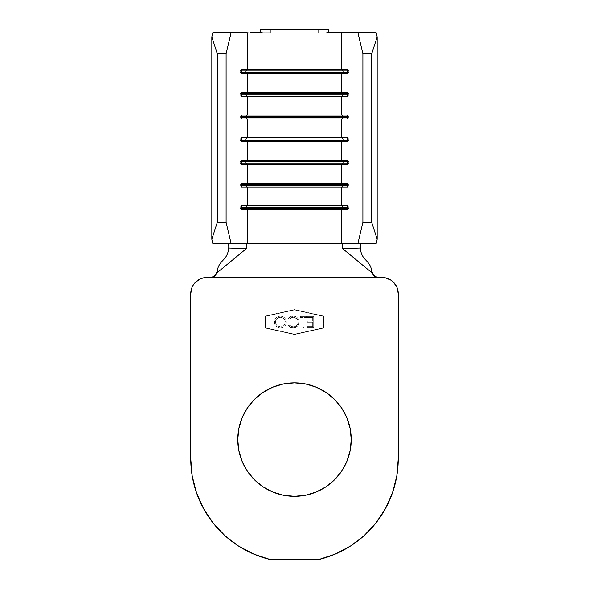 <?xml version="1.0" encoding="UTF-8"?>
<svg xmlns="http://www.w3.org/2000/svg" width="589" height="589" viewBox="0 0 589 589"><rect width="100%" height="100%" fill="white"/><g stroke="black" fill="none" stroke-linecap="round" stroke-linejoin="round"><path stroke-width="0.44" stroke-dasharray="2.94 2.21" d="M351.235 439.585A56.735 56.735 0 0 0 294.5 382.85A56.735 56.735 0 0 0 237.765 439.585A56.735 56.735 0 0 0 294.5 496.328A56.735 56.735 0 0 0 351.235 439.585M294.5 334.213L323.678 327.734L323.678 316.381L294.5 309.902L265.322 316.381L265.322 327.734L294.5 334.213L265.322 327.734L265.322 316.381L294.5 309.902L323.678 316.381L323.678 327.734L294.5 334.213L265.322 327.734L294.5 334.213L323.678 327.734L294.5 334.213M293.05 316.094L295.376 316.492L297.364 317.751L298.711 319.68L299.153 321.992L298.807 324.149L297.467 326.313L295.604 327.565L293.035 328.021L290.274 327.432L288.102 325.643L288.993 324.966L291.894 326.748L294.964 326.549L296.628 325.548L297.762 323.979L298.137 322.073L297.651 319.93L295.015 317.596L291.945 317.368L288.993 319.15L288.102 318.465L290.281 316.676L293.05 316.094L288.102 318.465L293.05 316.094C296.76 316.345 298.8 318.31 299.153 321.992L297.717 326.041L293.035 328.021L288.102 325.643L288.993 324.966L293.042 326.858C296.12 326.696 297.82 325.099 298.137 322.073C297.828 319.076 296.157 317.471 293.116 317.257L288.993 319.15L288.102 318.465L288.993 319.15L293.116 317.257C296.157 317.471 297.828 319.076 298.137 322.073C297.82 325.099 296.12 326.696 293.042 326.858L288.993 324.966L288.102 325.643L293.035 328.021L297.717 326.041L299.153 321.992C298.8 318.31 296.76 316.345 293.05 316.094L295.376 316.492L297.364 317.751L298.711 319.68L299.153 321.992L298.807 324.149L297.467 326.313L295.604 327.565L293.035 328.021L290.274 327.432L288.102 325.643L288.993 324.966L291.894 326.748L294.964 326.549L296.628 325.548L297.762 323.979L298.137 322.073L297.651 319.93L295.015 317.596L291.945 317.368L288.993 319.15L288.102 318.465L290.281 316.676L293.05 316.094M313.701 327.734L307.303 327.734L307.303 326.571L312.685 326.571L312.685 322.205L307.303 322.205L307.303 321.042L312.685 321.042L312.685 317.552L307.303 317.552L307.303 316.381L313.701 316.381L313.701 327.734L313.701 316.381L313.701 327.734L307.303 327.734L307.303 326.571L312.685 326.571L312.685 322.205L307.303 322.205L307.303 321.042L312.685 321.042L312.685 317.552L307.303 317.552L307.303 316.381L313.701 316.381L307.303 316.381L307.303 317.552L312.685 317.552L312.685 321.042L307.303 321.042L307.303 322.205L312.685 322.205L312.685 326.571L307.303 326.571L307.303 327.734L313.701 327.734L313.701 316.381L307.303 316.381L307.303 317.552L312.685 317.552L312.685 321.042L307.303 321.042L307.303 322.205L312.685 322.205L312.685 326.571L307.303 326.571L307.303 327.734L313.701 327.734M304.101 317.552L304.101 327.734L303.085 327.734L303.085 317.552L300.611 317.552L300.611 316.381L306.574 316.381L306.574 317.552L304.101 317.552L306.574 317.552L304.101 317.552L304.101 327.734L303.085 327.734L303.085 317.552L300.611 317.552L300.611 316.381L306.574 316.381L306.574 317.552L306.574 316.381L300.611 316.381L300.611 317.552L303.085 317.552L303.085 327.734L304.101 327.734L304.101 317.552L306.574 317.552L306.574 316.381L300.611 316.381L300.611 317.552L303.085 317.552L303.085 327.734L304.101 327.734L304.101 317.552M286.35 322.109L285.915 324.392L284.597 326.313L282.661 327.602L280.371 328.021L278.082 327.594L276.153 326.284L274.849 324.348L274.422 322.058L274.857 319.739L276.175 317.795L278.141 316.507L280.46 316.094L282.742 316.551L284.664 317.861L285.923 319.82L286.35 322.109C286.048 318.465 284.082 316.462 280.46 316.094C284.082 316.462 286.048 318.465 286.35 322.109C286.004 325.739 284.008 327.712 280.371 328.021C276.727 327.69 274.746 325.702 274.422 322.058C274.754 318.369 276.771 316.389 280.46 316.094C276.771 316.389 274.754 318.369 274.422 322.058C274.746 325.702 276.727 327.69 280.371 328.021C284.008 327.712 286.004 325.739 286.35 322.109L285.915 324.392L284.597 326.313L282.661 327.602L280.371 328.021L278.082 327.594L276.153 326.284L274.849 324.348L274.422 322.058L274.857 319.739L276.175 317.795L278.141 316.507L280.46 316.094L282.742 316.551L284.664 317.861L285.923 319.82L286.35 322.109M328.22 32.689L376.172 32.689L360.019 32.689L360.019 243.434L228.981 243.434L228.981 32.689L270.182 32.689L212.828 32.689L228.981 32.689L228.981 243.434L376.172 243.434L343.247 243.434L361.44 243.434L360.019 243.434L360.019 32.689L328.22 32.689M338.476 32.689L326.77 32.689M262.23 32.689L250.524 32.689M227.56 243.434L228.981 243.434M260.78 29.45L328.22 29.45L260.78 29.45M347.539 72.248L348.798 72.248L348.798 70.952L347.539 70.952L348.798 70.952L347.539 69.657L348.798 70.952L348.798 72.248L347.539 72.248M347.539 73.544L348.798 72.248L347.539 73.544M240.202 72.248L241.461 72.248L240.202 72.248L240.202 70.952L241.461 70.952L240.202 70.952L241.461 69.657L240.202 70.952L240.202 72.248L241.461 73.544L240.202 72.248M347.539 94.939L348.798 94.939L348.798 93.644L347.539 93.644L348.798 93.644L347.539 92.348L348.798 93.644L348.798 94.939L347.539 94.939M347.539 96.243L348.798 94.939L347.539 96.243M240.202 94.939L241.461 94.939L240.202 94.939L240.202 93.644L241.461 93.644L240.202 93.644L241.461 92.348L240.202 93.644L240.202 94.939L241.461 96.243L240.202 94.939M347.539 117.638L348.798 117.638L348.798 116.342L347.539 116.342L348.798 116.342L347.539 115.046L348.798 116.342L348.798 117.638L347.539 117.638M347.539 118.934L348.798 117.638L347.539 118.934M240.202 117.638L241.461 117.638L240.202 117.638L240.202 116.342L241.461 116.342L240.202 116.342L241.461 115.046L240.202 116.342L240.202 117.638L241.461 118.934L240.202 117.638M347.539 140.337L348.798 140.337L348.798 139.033L347.539 139.033L348.798 139.033L347.539 137.738L348.798 139.033L348.798 140.337L347.539 140.337M347.539 141.632L348.798 140.337L347.539 141.632M240.202 140.337L241.461 140.337L240.202 140.337L240.202 139.033L241.461 139.033L240.202 139.033L241.461 137.738L240.202 139.033L240.202 140.337L241.461 141.632L240.202 140.337M347.539 163.028L348.798 163.028L348.798 161.732L347.539 161.732L348.798 161.732L347.539 160.436L348.798 161.732L348.798 163.028L347.539 163.028M347.539 164.324L348.798 163.028L347.539 164.324M240.202 163.028L241.461 163.028L240.202 163.028L240.202 161.732L241.461 161.732L240.202 161.732L241.461 160.436L240.202 161.732L240.202 163.028L241.461 164.324L240.202 163.028M347.539 185.726L348.798 185.726L348.798 184.431L347.539 184.431L348.798 184.431L347.539 183.127L348.798 184.431L348.798 185.726L347.539 185.726M347.539 187.022L348.798 185.726L347.539 187.022M240.202 185.726L241.461 185.726L240.202 185.726L240.202 184.431L241.461 184.431L240.202 184.431L241.461 183.127L240.202 184.431L240.202 185.726L241.461 187.022L240.202 185.726M347.539 208.418L348.798 208.418L348.798 207.122L347.539 207.122L348.798 207.122L347.539 205.826L348.798 207.122L348.798 208.418L347.539 208.418M347.539 209.713L348.798 208.418L347.539 209.713M240.202 208.418L241.461 208.418L240.202 208.418L240.202 207.122L241.461 207.122L240.202 207.122L241.461 205.826L240.202 207.122L240.202 208.418L241.461 209.713L240.202 208.418M371.88 271.36L372.609 273.392L374.251 275.519L376.585 276.97L379.301 277.478L209.699 277.478L212.408 276.97L214.742 275.519L216.384 273.399L217.12 271.36M379.301 277.478L209.699 277.478M190.748 458.691L190.748 293.69L190.748 458.691A103.752 103.752 0 0 0 270.182 559.55L318.818 559.55L335.222 554.116L350.536 546.003M200.775 278.707L195.482 282.241M191.992 287.469L190.748 293.69A16.212 16.212 0 0 1 206.96 277.478M212.96 522.841L224.814 535.548M253.741 554.094L270.182 559.55L318.818 559.55A103.752 103.752 0 0 0 398.252 458.691L398.252 293.69L398.252 458.691L396.809 475.912L392.524 492.684M393.518 282.241L388.225 278.707M294.5 334.552L264.998 327.992L264.998 316.124L294.5 309.571L324.002 316.124L324.002 327.992L294.5 334.552L264.998 327.992L264.998 316.124L294.5 309.571L324.002 316.124L324.002 327.992L324.002 316.124L294.5 309.571L264.998 316.124L264.998 327.992L294.5 334.552L324.002 327.992L294.5 334.552L324.002 327.992L324.002 316.124L294.5 309.571L264.998 316.124L264.998 327.992L294.5 334.552M242.079 417.873L247.321 408.067L254.382 399.467L262.981 392.414L272.788 387.172M283.434 383.94L294.5 382.85L305.566 383.94L316.212 387.172L326.019 392.414L334.618 399.467L341.679 408.067L346.921 417.873L350.146 428.52M346.921 461.305L341.679 471.112L334.618 479.711L326.019 486.764L316.212 492.006L305.566 495.239M272.788 492.006L262.981 486.764L254.382 479.711M242.079 461.305L238.854 450.659M398.252 293.69A16.212 16.212 0 0 0 382.04 277.478M281.91 29.45L307.09 29.45M323.678 327.734L323.678 316.381L323.678 327.734M323.678 316.381L294.5 309.902L323.678 316.381M294.5 309.902L265.322 316.381L294.5 309.902M265.322 316.381L265.322 327.734L265.322 316.381M275.438 322.05L275.807 323.935L276.896 325.503L280.408 326.858L282.278 326.527L283.869 325.503L284.966 323.965L285.334 322.102L284.973 320.232L283.891 318.656L280.408 317.257L276.911 318.62L275.711 320.438L275.438 322.05C275.755 319.091 277.412 317.493 280.408 317.257C277.412 317.493 275.755 319.091 275.438 322.05C275.74 325.04 277.397 326.637 280.408 326.858C277.397 326.637 275.74 325.04 275.438 322.05L275.807 323.935L276.896 325.503L280.408 326.858C283.383 326.63 285.024 325.047 285.334 322.102C285.024 325.047 283.383 326.63 280.408 326.858L282.278 326.527L283.869 325.503L284.966 323.965L285.334 322.102C285.039 319.135 283.405 317.523 280.408 317.257C283.405 317.523 285.039 319.135 285.334 322.102L284.973 320.232L283.891 318.656L280.408 317.257L276.911 318.62L275.711 320.438L275.438 322.05"/><path stroke-width="0.88" d="M237.765 439.585A56.735 56.735 0 0 1 294.5 382.85A56.735 56.735 0 0 1 351.235 439.585L350.146 450.659L346.921 461.305L350.146 450.659L351.235 439.585L350.146 428.52L351.235 439.585A56.735 56.735 0 0 1 294.5 496.328A56.735 56.735 0 0 1 237.765 439.585L238.854 428.52L242.079 417.873L238.854 428.52L237.765 439.585L238.854 450.659L237.765 439.585M326.77 32.689L341.753 32.689L341.753 69.657L241.461 69.657L241.461 73.544L247.247 73.544L247.247 92.348L247.247 73.544L341.753 73.544L341.753 92.348L241.461 92.348L241.461 96.243L247.247 96.243L247.247 115.046L247.247 96.243L341.753 96.243L341.753 115.046L241.461 115.046L241.461 118.934L247.247 118.934L247.247 137.738L247.247 118.934L341.753 118.934L341.753 137.738L241.461 137.738L241.461 141.632L247.247 141.632L247.247 160.436L247.247 141.632L341.753 141.632L341.753 160.436L241.461 160.436L241.461 164.324L247.247 164.324L247.247 183.127L247.247 164.324L341.753 164.324L341.753 183.127L241.461 183.127L241.461 187.022L247.247 187.022L247.247 205.826L247.247 187.022L341.753 187.022L341.753 205.826L241.461 205.826L241.461 209.713L247.247 209.713L247.247 243.434L247.247 209.713L341.753 209.713L341.753 243.434L245.753 243.434L246.762 245.068L246.416 248.573L217.496 272.405L214.83 276.02L212.71 277.11L210.398 277.478L378.602 277.478L376.135 277.058L373.941 275.851L371.504 272.405L342.584 248.573L342.165 246.614L342.261 244.972L343.247 243.434L357.906 243.434L362.898 222.362L371.718 222.362L377.174 239.208L371.718 222.362L371.718 53.768L371.718 222.362L362.898 222.362L362.898 53.768L362.898 222.362L357.906 243.434L341.753 243.434L341.753 209.713L347.539 209.713L347.539 205.826L341.753 205.826L341.753 187.022L347.539 187.022L347.539 183.127L341.753 183.127L341.753 164.324L347.539 164.324L347.539 160.436L341.753 160.436L341.753 141.632L347.539 141.632L347.539 137.738L341.753 137.738L341.753 118.934L347.539 118.934L347.539 115.046L341.753 115.046L341.753 96.243L347.539 96.243L347.539 92.348L341.753 92.348L341.753 73.544L347.539 73.544L347.539 69.657L341.753 69.657L341.753 32.689L357.906 32.689L362.898 53.768L371.718 53.768L377.174 36.923L377.174 239.208L376.172 243.434L357.906 243.434L376.172 243.434L377.174 239.208L377.174 36.923L376.172 32.689L338.476 32.689M250.524 32.689L262.23 32.689M247.247 32.689L212.828 32.689L211.826 36.923L217.282 53.768L226.102 53.768L231.094 32.689L247.247 32.689L247.247 69.657L247.247 32.689M307.09 29.45L318.818 29.45L318.818 32.689L318.818 29.45L328.22 29.45L328.22 32.689L328.22 29.45L270.182 29.45L270.182 32.689L270.182 29.45L281.91 29.45M371.828 271.08C369.752 259.197 361.712 261.317 360.247 248.006L360.387 245.076L361.44 243.434L360.387 245.076L360.247 248.006L342.584 248.573L342.261 244.972L343.247 243.434L231.094 243.434L226.102 222.362L226.102 53.768L226.102 222.362L217.282 222.362L217.282 53.768L217.282 222.362L211.826 239.208L211.826 36.923L211.826 239.208L212.828 243.434L231.094 243.434L212.828 243.434L211.826 239.208L217.282 222.362L226.102 222.362L231.094 243.434L245.753 243.434L246.762 245.068L246.416 248.573L228.753 248.006C227.288 261.317 219.248 259.197 217.172 271.08L217.496 272.405L246.416 248.573L228.753 248.006L228.76 245.966L227.891 243.566L228.76 245.966L228.753 248.006C227.288 261.317 219.248 259.197 217.172 271.08L217.496 272.405L214.83 276.02L212.71 277.11L210.398 277.478L382.04 277.478L376.135 277.058L373.941 275.851L371.504 272.405L371.828 271.08C369.752 259.197 361.712 261.317 360.247 248.006L342.584 248.573L371.504 272.405L371.887 271.411M260.78 32.689L260.78 29.45L270.182 29.45L260.78 29.45L260.78 32.689M343.012 70.952L343.012 72.248L347.539 72.248L343.012 72.248L341.753 73.544L347.539 73.544L347.539 69.657L341.753 69.657L343.012 70.952L347.539 70.952L343.012 70.952L343.012 72.248L245.988 72.248L245.988 70.952L343.012 70.952L245.988 70.952L247.247 69.657L341.753 69.657L343.012 70.952M247.247 73.544L245.988 72.248L343.012 72.248L341.753 73.544L241.461 73.544L241.461 69.657L247.247 69.657L245.988 70.952L245.988 72.248L247.247 73.544M241.461 72.248L245.988 72.248L241.461 72.248M241.461 70.952L245.988 70.952L241.461 70.952M343.012 93.644L343.012 94.939L347.539 94.939L343.012 94.939L341.753 96.243L347.539 96.243L347.539 92.348L341.753 92.348L343.012 93.644L347.539 93.644L343.012 93.644L343.012 94.939L245.988 94.939L245.988 93.644L343.012 93.644L245.988 93.644L247.247 92.348L341.753 92.348L343.012 93.644M247.247 96.243L245.988 94.939L343.012 94.939L341.753 96.243L241.461 96.243L241.461 92.348L247.247 92.348L245.988 93.644L245.988 94.939L247.247 96.243M241.461 94.939L245.988 94.939L241.461 94.939M241.461 93.644L245.988 93.644L241.461 93.644M343.012 116.342L343.012 117.638L347.539 117.638L343.012 117.638L341.753 118.934L347.539 118.934L347.539 115.046L341.753 115.046L343.012 116.342L347.539 116.342L343.012 116.342L343.012 117.638L245.988 117.638L245.988 116.342L343.012 116.342L245.988 116.342L247.247 115.046L341.753 115.046L343.012 116.342M247.247 118.934L245.988 117.638L343.012 117.638L341.753 118.934L241.461 118.934L241.461 115.046L247.247 115.046L245.988 116.342L245.988 117.638L247.247 118.934M241.461 117.638L245.988 117.638L241.461 117.638M241.461 116.342L245.988 116.342L241.461 116.342M343.012 139.033L343.012 140.337L347.539 140.337L343.012 140.337L341.753 141.632L347.539 141.632L347.539 137.738L341.753 137.738L343.012 139.033L347.539 139.033L343.012 139.033L343.012 140.337L245.988 140.337L245.988 139.033L343.012 139.033L245.988 139.033L247.247 137.738L341.753 137.738L343.012 139.033M247.247 141.632L245.988 140.337L343.012 140.337L341.753 141.632L241.461 141.632L241.461 137.738L247.247 137.738L245.988 139.033L245.988 140.337L247.247 141.632M241.461 140.337L245.988 140.337L241.461 140.337M241.461 139.033L245.988 139.033L241.461 139.033M343.012 161.732L343.012 163.028L347.539 163.028L343.012 163.028L341.753 164.324L347.539 164.324L347.539 160.436L341.753 160.436L343.012 161.732L347.539 161.732L343.012 161.732L343.012 163.028L245.988 163.028L245.988 161.732L343.012 161.732L245.988 161.732L247.247 160.436L341.753 160.436L343.012 161.732M247.247 164.324L245.988 163.028L343.012 163.028L341.753 164.324L241.461 164.324L241.461 160.436L247.247 160.436L245.988 161.732L245.988 163.028L247.247 164.324M241.461 163.028L245.988 163.028L241.461 163.028M241.461 161.732L245.988 161.732L241.461 161.732M343.012 184.431L343.012 185.726L347.539 185.726L343.012 185.726L341.753 187.022L347.539 187.022L347.539 183.127L341.753 183.127L343.012 184.431L347.539 184.431L343.012 184.431L343.012 185.726L245.988 185.726L245.988 184.431L343.012 184.431L245.988 184.431L247.247 183.127L341.753 183.127L343.012 184.431M247.247 187.022L245.988 185.726L343.012 185.726L341.753 187.022L241.461 187.022L241.461 183.127L247.247 183.127L245.988 184.431L245.988 185.726L247.247 187.022M241.461 185.726L245.988 185.726L241.461 185.726M241.461 184.431L245.988 184.431L241.461 184.431M343.012 207.122L343.012 208.418L347.539 208.418L343.012 208.418L341.753 209.713L347.539 209.713L347.539 205.826L341.753 205.826L343.012 207.122L347.539 207.122L343.012 207.122L343.012 208.418L245.988 208.418L245.988 207.122L343.012 207.122L245.988 207.122L247.247 205.826L341.753 205.826L343.012 207.122M247.247 209.713L245.988 208.418L343.012 208.418L341.753 209.713L241.461 209.713L241.461 205.826L247.247 205.826L245.988 207.122L245.988 208.418L247.247 209.713M241.461 208.418L245.988 208.418L241.461 208.418M241.461 207.122L245.988 207.122L241.461 207.122M377.174 36.923L371.718 53.768L362.898 53.768L357.906 32.689L376.172 32.689L377.174 36.923M226.102 53.768L217.282 53.768L211.826 36.923L212.828 32.689L231.094 32.689L226.102 53.768M376.548 276.955L379.242 277.478M212.379 276.985L209.743 277.478M212.408 276.97L214.742 275.519L216.435 273.303M216.288 273.576L217.12 271.36M206.96 277.478L210.398 277.478L206.96 277.478A16.212 16.212 0 0 0 190.748 293.69L190.748 458.691L192.191 475.912L196.468 492.654L203.47 508.462L212.99 522.885L203.47 508.462L196.468 492.654L192.191 475.912L190.748 458.691L190.748 293.69L191.985 287.484L193.479 284.686L191.985 287.484M203.801 277.787L200.753 278.715L203.801 277.787M195.496 282.227L193.479 284.686L195.496 282.227L200.753 278.715M224.777 535.519L238.501 546.032L253.778 554.116L238.501 546.032L224.777 535.519L212.99 522.885M350.499 546.032L364.223 535.519L376.01 522.885L385.53 508.462L392.532 492.654L385.53 508.462L376.01 522.885L364.223 535.519L350.499 546.032L335.222 554.116L318.818 559.55L270.182 559.55L253.778 554.116M398.252 293.69L397.015 287.484L393.504 282.227L397.015 287.484L398.252 293.69L398.252 458.691L398.252 293.69A16.212 16.212 0 0 0 382.04 277.478L385.199 277.787L382.04 277.478M388.247 278.715L385.199 277.787L391.044 280.209L393.504 282.227M272.788 387.172L283.434 383.94L272.788 387.172L262.981 392.414L254.382 399.467L247.321 408.067L242.079 417.873M305.566 495.239L294.5 496.328L283.434 495.239L272.788 492.006L283.434 495.239L294.5 496.328L305.566 495.239L316.212 492.006L326.019 486.764L334.618 479.711L341.679 471.112L346.921 461.305M254.382 479.711L247.321 471.112L242.079 461.305L247.321 471.112L254.382 479.711L262.981 486.764L272.788 492.006M190.748 458.691A103.752 103.752 0 0 0 270.182 559.55L318.818 559.55A103.752 103.752 0 0 0 398.252 458.691L396.809 475.912L392.532 492.654M350.146 428.52L346.921 417.873L341.679 408.067L334.618 399.467L326.019 392.414L316.212 387.172L305.566 383.94L294.5 382.85L283.434 383.94M238.854 450.659L242.079 461.305M371.88 271.36L372.609 273.392L374.251 275.519L376.585 276.97"/></g></svg>

